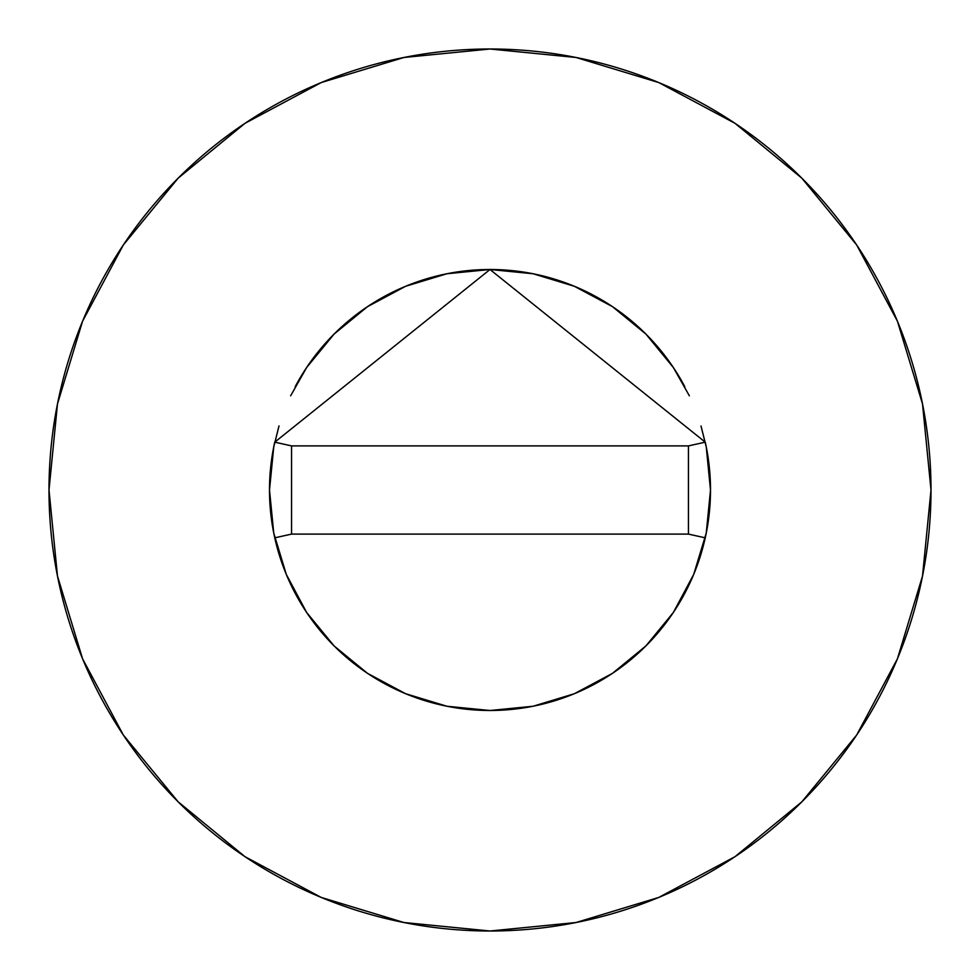 <?xml version="1.0" encoding="UTF-8"?>
<svg xmlns="http://www.w3.org/2000/svg" width="980" height="980" viewBox="0 0 980 980"><rect width="100%" height="100%" fill="white"/><g stroke="black" fill="none" stroke-linecap="round" stroke-linejoin="round"><path stroke-width="1.47" d="M274.755 442.127A220.5 220.5 0 0 0 269.5 490A220.5 220.5 0 0 1 274.755 442.164L490 269.5L705.245 442.164A220.5 220.5 0 0 1 710.5 490A220.5 220.5 0 0 0 705.245 442.127M684.824 386.733A220.5 220.5 0 0 0 295.176 386.733M49 490A441 441 0 0 1 490 49A441 441 0 0 1 931 490A441 441 0 0 1 490 931A441 441 0 0 1 49 490L57.477 576.032L82.565 658.768L123.321 735.012L178.164 801.836L244.988 856.679L321.232 897.435L403.968 922.523L490 931L576.032 922.523L658.768 897.435L735.012 856.679L801.836 801.836L856.679 735.012L897.435 658.768L922.523 576.032L931 490L922.523 403.968L897.435 321.232L856.679 244.988L801.836 178.164L735.012 123.321L658.768 82.565L576.032 57.477L490 49L403.968 57.477L321.232 82.565L244.988 123.321L178.164 178.164L123.321 244.988L82.565 321.232L57.477 403.968L49 490M701.006 425.982L706.261 446.978L710.5 490L706.261 533.022L693.717 574.378L673.333 612.5L645.918 645.918L612.5 673.333L574.378 693.717L533.022 706.261L490 710.5L446.978 706.261L405.622 693.717L367.5 673.333L334.082 645.918L306.667 612.5L286.283 574.378L273.739 533.022L269.5 490L273.739 446.978L279.018 425.896M290.631 395.81L306.667 367.5L334.082 334.082L367.5 306.667L405.622 286.283L446.978 273.739L490 269.5L533.022 273.739L574.378 286.283L612.5 306.667L645.918 334.082L673.333 367.5L689.369 395.81M856.679 244.988L801.836 178.164L735.123 123.407M244.988 123.321L178.164 178.164L123.407 244.878M123.321 735.012L178.164 801.836L244.878 856.594M735.012 856.679L801.836 801.836L856.594 735.123M705.245 537.836A220.5 220.5 0 0 0 710.5 490A220.5 220.5 0 0 1 274.755 537.836A220.5 220.5 0 0 1 269.5 490A220.5 220.5 0 0 0 705.245 537.836L688.45 534.1L705.245 537.836A220.5 220.5 0 0 0 705.245 442.164L688.45 445.9L705.245 442.164L490 269.5L274.755 442.164A220.5 220.5 0 0 0 269.5 490M291.55 534.1L274.755 537.836L291.55 534.1L688.45 534.1L688.45 445.9L291.55 445.9L274.755 442.164L291.55 445.9L291.55 534.1L688.45 534.1L688.45 445.9L291.55 445.9L291.55 534.1"/></g></svg>
